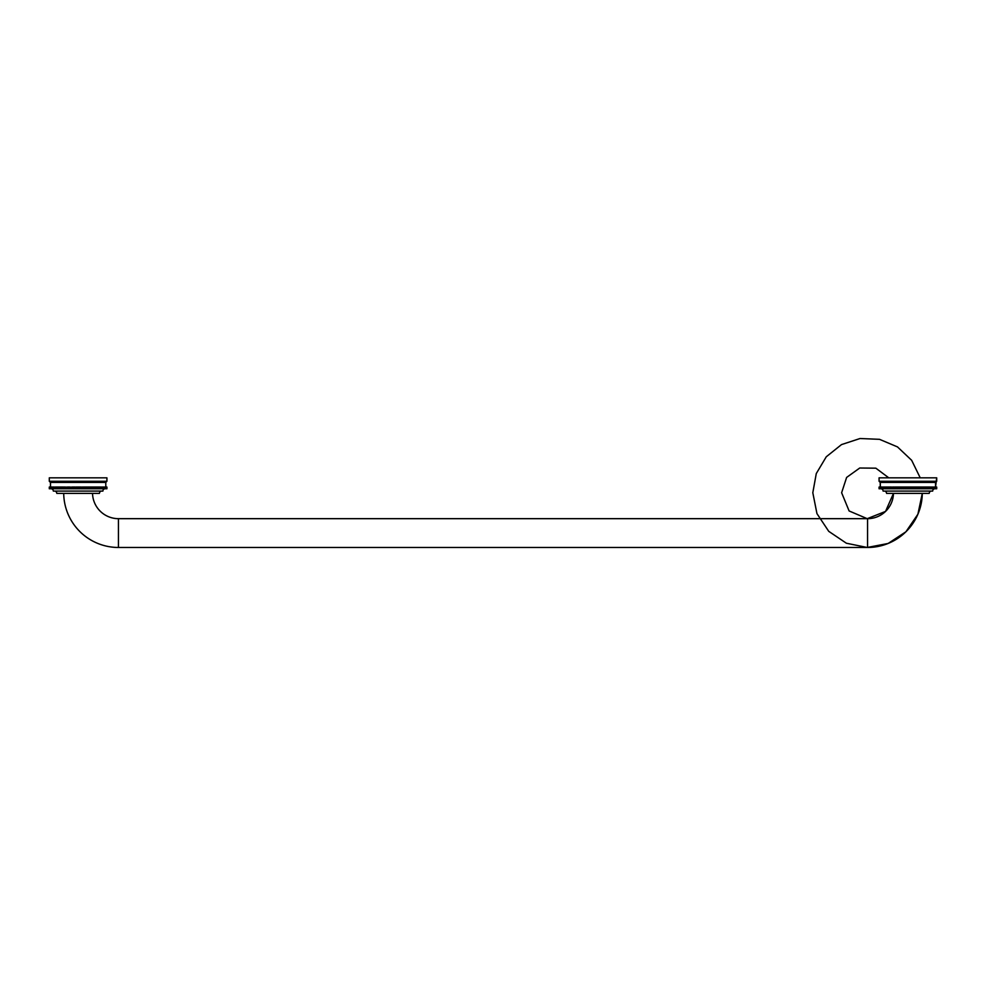 <?xml version="1.0" encoding="UTF-8"?>
<svg xmlns="http://www.w3.org/2000/svg" width="986" height="986" viewBox="0 0 986 986"><rect width="100%" height="100%" fill="white"/><g stroke="black" fill="none" stroke-linecap="round" stroke-linejoin="round"><path stroke-width="1.48" d="M63.708 493.382A54.748 54.748 0 0 0 118.443 547.476L867.557 547.476A54.748 54.748 0 0 0 922.292 493.382A54.748 54.748 0 0 1 867.557 547.476L118.443 547.476L867.557 547.476L118.443 547.476L118.443 518.673L867.557 518.673L867.557 547.476L867.557 518.673A25.932 25.932 0 0 0 893.476 493.382A25.932 25.932 0 0 1 867.557 518.673L118.443 518.673L867.557 518.673L118.443 518.673L118.443 547.476A54.748 54.748 0 0 1 63.708 493.382M92.524 493.382A25.932 25.932 0 0 0 118.443 518.673A25.932 25.932 0 0 1 92.524 493.382M97.503 488.773L97.503 487.047L100.917 487.047L100.917 488.773L100.079 488.773L100.079 487.047L100.289 488.773L99.413 488.773L99.413 487.047L99.623 488.773L98.945 488.773L98.945 487.047L98.945 488.773L98.008 488.773L98.008 487.047L98.243 488.773L97.269 488.773L97.269 487.047L97.503 488.773L96.505 488.773L96.505 487.047L96.751 488.773L95.728 488.773L95.728 487.047L95.975 488.773L94.915 488.773L94.915 487.047L95.174 488.773L93.608 488.773L94.348 488.773L94.348 487.047L94.348 488.773M52.32 488.773L52.32 487.047L52.283 488.773L52.603 487.047L52.751 488.773L53.084 487.047L53.244 488.773L53.589 487.047L53.762 488.773L54.144 487.047L54.316 488.773L54.711 487.047L54.896 488.773L55.315 487.047L55.499 488.773L56.14 488.773L55.943 487.047L56.14 488.773L56.806 488.773L56.596 487.047L56.806 488.773L57.496 488.773L57.274 487.047L57.496 488.773L58.211 488.773L57.989 487.047L58.211 488.773L58.95 488.773L58.716 487.047L58.95 488.773L59.468 487.047L59.715 488.773L59.443 487.047L60.503 487.047L60.503 488.773L61.305 488.773L61.046 487.047L61.305 488.773L62.13 488.773L61.871 487.047L62.13 488.773L62.71 487.047L62.981 488.773L62.71 487.047L63.843 487.047L63.843 488.773L63.572 487.047L63.843 488.773L64.719 488.773L64.447 487.047L64.719 488.773L65.335 487.047L65.618 488.773L65.335 487.047L65.618 488.773L66.247 487.047L66.543 488.773L66.247 487.047L66.543 488.773L67.467 488.773L67.171 487.047L67.467 488.773L67.911 487.047L68.404 488.773L69.353 488.773L69.057 487.047L69.353 488.773L70.018 488.773L70.018 487.047L70.326 488.773L70.018 487.047L70.326 488.773L70.992 488.773L70.992 487.047L71.3 488.773L70.992 487.047L71.3 488.773L72.274 488.773L71.966 487.047L72.274 488.773L72.681 487.047L73.26 488.773L74.258 488.773L73.95 487.047L74.258 488.773L74.64 487.047L75.256 488.773L76.255 488.773L75.947 487.047L76.255 488.773L76.625 487.047L77.265 488.773L78.264 488.773L77.956 487.047L78.264 488.773L78.609 487.047L79.274 487.047L79.274 488.773L80.273 488.773L79.965 487.047L80.273 488.773L80.593 487.047L81.283 487.047L81.283 488.773L82.282 488.773L81.961 487.047L82.282 488.773L82.565 487.047L83.268 487.047L83.268 488.773L84.254 488.773L83.946 487.047L84.254 488.773L84.513 487.047L85.24 487.047L85.24 488.773L86.201 488.773L85.905 487.047L86.201 488.773L86.435 487.047L87.162 487.047L87.162 488.773L88.111 488.773L87.816 487.047L88.111 488.773L88.309 487.047L89.048 487.047L89.048 488.773L89.233 487.047L89.972 487.047L89.972 488.773L90.885 488.773L90.601 487.047L90.885 488.773L91.032 487.047L92.659 487.047L92.659 488.773L92.376 487.047L92.659 488.773L93.51 488.773L93.251 487.047L93.51 488.773L93.608 487.047L95.174 487.047L95.174 488.773M91.772 488.773L91.032 488.773L91.772 488.773L91.772 487.047L91.772 488.773L92.77 488.773L92.77 487.047L94.089 487.047L94.089 488.773L94.348 487.047M89.048 488.773L88.309 488.773L89.048 488.773L89.048 487.047L89.972 487.047L89.972 488.773L89.233 488.773L90.145 488.773L90.145 487.047L90.885 487.047L90.885 488.773M86.201 488.773L86.201 487.047L87.162 487.047L87.162 488.773L86.435 488.773L87.384 488.773L87.384 487.047L88.111 487.047L88.111 488.773M84.254 488.773L84.254 487.047L85.24 487.047L85.24 488.773L84.513 488.773L85.474 488.773L85.474 487.047L86.201 487.047M82.282 488.773L82.282 487.047L83.268 487.047L83.268 488.773L82.565 488.773L83.539 488.773L83.539 487.047L84.254 487.047M75.947 488.773L75.947 487.047L81.283 487.047L81.283 488.773L82.282 487.047M79.274 488.773L78.609 488.773L79.607 488.773L79.607 487.047L79.274 488.773M77.265 488.773L76.625 488.773L77.611 488.773L77.611 487.047L77.265 488.773M71.966 488.773L71.966 487.047L75.256 487.047L75.256 488.773L75.947 487.047M73.26 488.773L73.654 487.047L73.26 488.773M62.71 488.773L63.449 488.773L63.449 487.047L62.981 488.773L64.312 488.773L64.312 487.047L64.447 488.773M60.503 488.773L60.195 487.047L60.503 488.773M58.716 488.773L58.716 487.047L59.443 487.047L59.468 488.773L60.195 488.773L59.715 487.047L59.715 488.773L60.245 487.047L61.046 487.047L61.046 488.773M50.989 488.773L50.989 487.047L51.851 487.047L51.851 488.773L52.283 487.047L52.283 488.773L51.334 488.773L51.334 487.047L51.543 488.773L50.989 487.047L51.087 488.773L50.668 487.047L50.89 488.773L50.113 488.773L50.113 487.047L50.2 488.773L49.707 487.047L49.448 488.773M50.619 488.773L50.459 482.437L105.773 482.437L106.919 481.279L106.919 477.828L49.3 477.828L106.919 477.828L106.919 481.279L49.3 481.279L49.3 477.828L49.3 481.279L106.919 481.279L105.773 482.437L105.847 488.773L106.032 487.047L106.106 488.773L106.747 487.047L106.919 488.773L106.919 487.047L106.919 488.773M49.325 487.047L49.3 488.773L49.3 487.047L49.3 488.773L49.312 487.047L49.325 488.773L49.386 487.047L49.362 488.773L49.386 487.047L49.608 488.773L49.559 487.047L49.966 488.773L50.459 487.047L50.459 482.437L49.3 481.279L50.459 482.437L105.773 482.437L105.847 488.773L105.465 487.047L105.564 488.773L104.689 488.773L104.762 487.047L104.886 488.773L104.368 487.047L103.912 488.773L103.937 487.047L104.319 488.773M106.784 488.773L106.895 487.047M105.465 488.773L105.329 487.047L106.328 487.047L106.328 488.773L106.463 487.047L106.747 488.773M103.629 488.773L102.63 488.773L102.988 487.047L103.136 488.773L102.988 487.047L101.915 488.773L101.915 487.047L102.088 488.773L102.088 487.047L102.458 488.773L102.458 487.047L103.136 487.047L103.136 488.773L103.629 487.047L104.072 488.773M102.088 487.047L101.324 488.773L101.324 487.047L102.088 488.773M101.509 487.047L101.509 488.773M90.885 487.047L91.501 488.773L91.772 487.047M89.689 487.047L89.689 488.773L89.689 487.047M88.111 487.047L88.765 488.773L89.048 487.047M86.867 487.047L86.867 488.773L86.867 487.047M84.932 487.047L84.932 488.773L84.932 487.047M82.96 487.047L82.96 488.773L82.96 487.047M80.963 487.047L80.963 488.773L80.963 487.047M78.966 487.047L78.966 488.773L78.966 487.047M76.945 487.047L76.945 488.773L76.945 487.047M74.948 487.047L74.948 488.773L74.948 487.047M72.952 487.047L72.952 488.773L72.952 487.047M71.966 487.047L71.707 488.773L70.992 488.773M70.992 487.047L70.745 488.773L70.018 488.773M67.171 488.773L67.171 487.047L68.108 487.047L68.108 488.773L68.108 487.047L69.057 487.047L69.057 488.773M67.171 487.047L66.986 488.773L66.247 488.773M66.247 487.047L66.087 488.773L65.335 488.773M57.274 488.773L57.274 487.047L57.989 487.047L57.989 488.773L57.989 487.047L58.704 487.047M52.283 488.773L52.147 487.047L52.603 488.773M50.989 487.047L50.668 488.773M54.711 488.773L54.711 487.047L54.144 488.773M56.596 488.773L56.596 487.047L55.315 487.047L55.315 488.773M62.71 487.047L61.871 487.047L61.871 488.773M95.975 488.773L95.975 487.047L96.788 487.047L96.788 488.773L96.751 487.047L97.503 487.047M106.106 487.047L106.661 488.773L106.784 487.047M106.328 487.047L106.624 488.773L106.747 487.047M106.266 487.047L106.266 488.773L106.266 487.047M105.243 488.773L105.465 487.047M103.629 487.047L103.481 488.773L103.136 487.047L104.072 487.047M100.917 488.773L100.917 487.047M98.945 487.047L98.243 488.773L98.243 487.047L98.945 488.773M95.174 487.047L95.975 487.047M70.018 487.047L69.057 487.047M65.335 487.047L64.447 487.047M61.871 487.047L61.046 487.047M57.274 487.047L56.596 487.047M54.144 487.047L52.603 487.047M51.457 487.047L51.457 488.773M50.2 487.047L50.2 488.773M49.768 487.047L49.768 488.773M49.473 487.047L49.473 488.773M104.762 488.773L105.243 487.047M104.762 487.047L104.491 488.773M55.943 487.047L55.943 488.773M53.589 487.047L53.589 488.773M53.084 487.047L53.084 488.773M51.851 488.773L52.147 487.047L51.851 488.773M51.728 487.047L51.728 488.773M51.334 487.047L51.334 488.773M50.113 487.047L50.113 488.773M49.707 487.047L49.707 488.773M49.325 488.773L49.448 487.047M56.794 493.382L99.438 493.382A2.305 2.305 0 0 1 101.743 491.077A2.305 2.305 0 0 0 99.438 493.382L56.794 493.382A2.305 2.305 0 0 0 54.489 491.077A2.305 2.305 0 0 1 56.794 493.382M53.33 491.077L102.889 491.077A2.305 2.305 0 0 1 105.194 488.773A2.305 2.305 0 0 0 102.889 491.077L53.33 491.077A2.305 2.305 0 0 0 51.025 488.773A2.305 2.305 0 0 1 53.33 491.077M106.032 487.047L106.032 488.773M105.564 488.773L105.564 487.047M104.886 488.773L104.886 487.047M100.289 488.773L100.289 487.047M928.726 488.773L928.011 488.773L928.011 487.047L928.011 488.773L927.296 488.773L927.284 487.047L927.05 488.773L927.05 487.047L928.011 487.047L928.011 488.773L927.789 487.047L928.726 487.047L928.726 488.773L928.504 487.047L928.726 488.773L929.194 487.047L929.404 488.773L929.86 487.047L930.057 488.773L930.501 487.047L930.685 488.773L931.104 487.047L931.289 488.773L931.684 487.047L931.856 488.773L932.238 487.047L932.411 488.773L932.756 487.047L932.916 488.773L933.249 487.047L933.397 488.773L933.68 487.047L933.853 488.773L934.543 488.773L934.543 487.047L934.666 488.773L935.246 487.047L935.332 488.773L935.541 487.047L935.628 488.773L935.8 487.047L936.527 488.773L936.552 487.047L936.7 488.773L936.7 487.047L936.7 488.773M927.296 487.047L926.557 487.047L926.532 488.773L925.755 488.773L925.805 487.047L925.755 488.773L924.954 488.773L924.954 487.047L924.695 488.773L924.695 487.047L925.755 487.047L925.755 488.773L925.497 487.047L926.532 487.047L926.532 488.773L927.284 488.773M879.105 487.047L879.081 488.773L879.081 487.047L879.081 488.773L879.093 487.047L879.216 488.773L879.216 487.047L879.376 488.773L879.487 487.047L879.672 488.773L879.672 487.047L879.894 488.773L879.894 487.047L880.436 488.773L880.436 487.047L880.757 488.773L880.757 487.047L880.868 488.773L881.114 487.047L881.237 488.773L881.509 487.047L881.632 488.773L881.928 487.047L882.063 488.773L882.371 487.047L882.371 488.773L882.371 487.047L883.542 487.047L883.542 488.773L883.912 487.047L883.912 488.773L883.912 487.047L884.676 487.047L884.491 488.773L884.491 487.047L885.28 487.047L885.083 488.773L885.083 487.047L885.28 488.773L885.921 488.773L885.711 487.047L885.921 488.773L886.587 488.773L886.377 487.047L886.587 488.773L887.055 487.047L887.055 488.773L887.055 487.047L887.277 488.773L887.992 488.773L887.757 487.047L887.992 488.773L888.731 488.773L888.497 487.047L888.731 488.773L889.212 487.047L889.495 488.773L890.272 488.773L890.025 487.047L890.272 488.773L891.085 488.773L890.826 487.047L891.085 488.773L891.652 487.047L891.652 488.773L891.652 487.047L891.911 488.773L892.749 488.773L892.49 487.047L892.749 488.773L893.23 487.047L894.499 487.047L894.499 488.773L894.228 487.047L894.499 488.773L895.399 488.773L895.115 487.047L895.399 488.773L895.855 487.047L897.235 487.047L897.235 488.773L896.952 487.047L897.235 488.773L898.184 488.773L897.889 487.047L898.184 488.773L898.616 487.047L899.133 488.773L900.095 488.773L899.799 487.047L900.095 488.773L900.526 487.047L901.068 488.773L902.054 488.773L901.746 487.047L902.054 488.773L902.461 487.047L903.04 488.773L904.039 488.773L903.718 487.047L904.039 488.773L904.421 487.047L905.037 488.773L906.035 488.773L905.727 487.047L906.035 488.773L906.393 487.047L907.034 488.773L908.044 488.773L907.736 487.047L908.044 488.773L908.389 487.047L909.055 487.047L909.055 488.773L910.053 488.773L909.745 487.047L910.053 488.773L910.374 487.047L911.052 487.047L911.052 488.773L912.05 488.773L911.742 487.047L912.05 488.773L912.346 487.047L913.048 487.047L913.048 488.773L914.034 488.773L913.726 487.047L914.034 488.773L914.293 487.047L915.008 487.047L915.008 488.773L915.255 487.047L916.943 487.047L916.943 488.773L916.647 487.047L917.892 487.047L917.892 488.773L917.596 487.047L917.892 488.773L918.829 488.773L918.533 487.047L918.829 488.773L919.014 487.047L919.753 487.047L919.753 488.773L919.913 487.047L920.665 487.047L920.665 488.773L921.553 488.773L921.281 487.047L921.553 488.773L921.688 487.047L922.428 487.047L922.428 488.773L922.551 487.047L923.29 487.047L923.29 488.773L924.128 488.773L924.128 487.047L924.128 488.773L924.954 488.773M923.29 488.773L922.551 488.773L923.29 488.773M922.428 488.773L921.688 488.773L922.428 488.773L922.428 487.047L923.019 488.773L923.019 487.047L924.128 487.047L924.128 488.773M920.665 488.773L919.913 488.773L920.665 488.773M919.753 488.773L919.014 488.773L919.753 488.773M892.49 488.773L892.49 487.047L893.624 487.047L893.624 488.773L894.968 488.773L894.968 487.047L896.311 487.047L896.311 488.773L897.691 488.773L897.235 487.047L915.982 487.047L915.982 488.773L918.089 488.773L918.089 487.047L919.457 487.047L919.457 488.773L919.457 487.047L920.382 487.047L920.382 488.773L920.382 487.047L922.157 487.047L922.157 488.773L922.428 487.047M915.982 488.773L915.255 488.773L915.982 488.773M915.008 488.773L914.293 488.773L915.008 488.773M913.048 488.773L912.346 488.773L913.319 488.773L913.319 487.047L913.048 488.773M911.052 488.773L910.374 488.773L911.36 488.773L911.36 487.047L911.052 488.773M909.055 488.773L908.389 488.773L909.375 488.773L909.375 487.047L909.055 488.773M907.034 488.773L906.393 488.773L907.391 488.773L907.391 487.047L907.034 488.773M905.037 488.773L905.407 487.047L905.037 488.773M903.04 488.773L903.435 487.047L903.04 488.773M901.068 488.773L901.487 487.047L901.068 488.773M899.133 488.773L899.565 487.047L899.133 488.773M896.311 488.773L896.767 487.047L896.311 488.773M883.912 488.773L885.711 488.773M883.912 487.047L883.37 488.773L883.012 487.047L882.519 488.773L882.519 487.047L883.37 487.047L883.542 488.773L882.371 488.773M880.436 487.047L880.227 482.437L880.239 488.773L881.114 488.773M879.968 487.047L879.672 488.773M879.253 487.047L879.216 488.773M936.552 488.773L936.675 487.047M935.332 488.773L935.332 487.047L935.8 488.773M934.666 488.773L935.011 487.047L935.011 488.773M933.397 488.773L933.397 487.047L933.68 488.773L934.272 487.047L934.272 488.773M932.916 488.773L933.397 487.047M932.411 488.773L932.916 487.047M931.856 488.773L932.411 487.047M931.289 488.773L931.856 487.047M930.685 488.773L931.289 487.047M930.057 488.773L930.685 487.047M926.532 488.773L926.285 487.047L926.557 488.773M915.674 487.047L915.674 488.773L915.674 487.047M914.7 487.047L914.7 488.773L914.7 487.047M912.74 487.047L912.74 488.773L912.74 487.047M910.744 487.047L910.744 488.773L910.744 487.047M908.735 487.047L908.735 488.773L908.735 487.047M906.726 487.047L906.726 488.773L906.726 487.047M904.717 487.047L904.717 488.773L904.717 487.047M902.732 487.047L902.732 488.773L902.732 487.047M900.76 487.047L900.76 488.773L900.76 487.047M898.838 487.047L898.838 488.773L898.838 487.047M896.027 487.047L896.027 488.773L896.027 487.047M893.341 487.047L893.341 488.773L893.341 487.047M892.49 487.047L892.392 488.773L891.652 488.773M888.497 488.773L888.497 487.047L889.249 487.047L889.249 488.773L889.249 487.047L890.025 487.047L890.025 488.773M888.497 487.047L887.277 487.047L887.757 488.773L887.055 488.773M882.864 487.047L882.864 488.773L882.864 487.047M880.436 488.773L880.153 487.047L879.968 488.773M879.672 487.047L879.253 488.773M879.105 488.773L879.216 487.047M882.371 487.047L881.928 488.773M887.055 487.047L886.377 487.047L886.377 488.773M891.652 487.047L890.826 487.047L890.826 488.773M935.8 487.047L936.441 488.773L936.552 487.047M936.293 487.047L936.392 488.773L936.527 487.047M935.887 487.047L936.108 488.773L936.232 487.047M936.034 487.047L936.034 488.773L936.034 487.047M934.543 488.773L934.457 487.047L935.332 487.047M934.666 487.047L934.913 488.773L935.011 487.047M924.128 487.047L924.954 487.047M890.826 487.047L890.025 487.047M886.377 487.047L885.711 487.047M881.928 487.047L881.237 487.047L881.237 488.773M881.681 487.047L881.681 488.773M880.535 487.047L880.535 488.773M928.726 487.047L930.057 487.047M935.541 487.047L936.7 477.828L879.081 477.828L936.7 477.828L936.7 481.279L879.081 481.279L879.081 477.828L879.081 481.279L936.7 481.279L935.541 482.437L935.541 487.047M880.227 482.437L935.541 482.437L880.227 482.437L879.081 481.279L880.227 482.437M925.805 488.773L926.285 487.047L925.805 488.773M885.083 487.047L885.083 488.773M884.491 487.047L884.491 488.773M881.509 487.047L881.509 488.773M880.757 487.047L880.757 488.773M879.894 487.047L879.894 488.773M886.562 493.382L929.206 493.382A2.305 2.305 0 0 1 931.511 491.077A2.305 2.305 0 0 0 929.206 493.382L886.562 493.382A2.305 2.305 0 0 0 884.257 491.077A2.305 2.305 0 0 1 886.562 493.382M883.111 491.077L932.67 491.077A2.305 2.305 0 0 1 934.974 488.773A2.305 2.305 0 0 0 932.67 491.077L883.111 491.077A2.305 2.305 0 0 0 880.806 488.773A2.305 2.305 0 0 1 883.111 491.077M935.381 487.047L935.381 488.773M812.809 492.741L816.95 513.62L828.733 531.331L846.382 543.224L867.224 547.476L888.127 543.471L905.912 531.787L917.904 514.211L922.292 493.382L917.904 514.211L905.912 531.787L888.127 543.471L867.224 547.476L846.382 543.224L828.733 531.331L816.95 513.62L812.809 492.741L816.285 473.551L826.268 456.789L841.489 444.6L860.026 438.524L879.512 439.325L897.482 446.904L911.656 460.302L920.221 477.828L911.656 460.302L897.482 446.904L879.512 439.325L860.026 438.524L841.489 444.6L826.268 456.789L816.285 473.551L812.809 492.741M841.625 492.741L849.106 510.958L867.224 518.673L885.539 511.414L893.476 493.382L885.539 511.414L867.224 518.673L849.106 510.958L841.625 492.741L846.629 477.421L859.73 468.017L875.851 468.177L888.768 477.828L875.851 468.177L859.73 468.017L846.629 477.421L841.625 492.741M893.18 488.773L892.848 487.047L893.18 488.773"/></g></svg>
